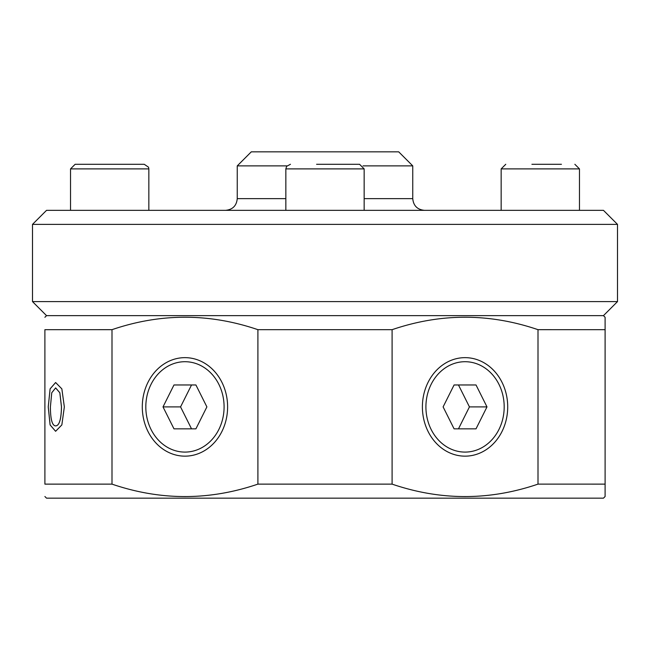 <?xml version="1.0" encoding="UTF-8"?>
<svg xmlns="http://www.w3.org/2000/svg" width="650" height="650" viewBox="0 0 650 650"><rect width="100%" height="100%" fill="white"/><g stroke="black" fill="none" stroke-linecap="round" stroke-linejoin="round"><path stroke-width="0.97" d="M44.899 317.281L46.54 315.64L603.46 315.64L46.54 315.64L32.5 301.6L32.5 224.38L617.5 224.38L617.5 301.6L32.5 301.6M617.5 224.38L603.46 210.34L46.54 210.34L32.5 224.38M285.846 198.64L237.25 198.64L237.25 165.88L286.959 165.88M363.041 165.88L412.75 165.88L412.75 198.64L364.154 198.64M412.75 165.88L398.71 151.84L251.29 151.84L237.25 165.88M561.446 164.279L531.903 164.279M88.554 164.279L130.812 164.279M105.105 210.34L70.533 210.34L70.533 168.886L148.842 168.886L148.517 167.188L144.235 164.279L75.14 164.279L70.533 168.886L75.14 164.279M356.387 210.34L285.846 210.34L285.846 168.886L364.154 168.886L359.548 164.279L316.591 164.279M337.724 164.279L346.133 164.279M44.899 496.519L46.54 498.16L603.46 498.16L605.101 496.519L605.101 484.128L538.005 484.12C489.369 500.703 440.733 500.703 392.096 484.128L392.096 329.68C440.733 313.097 489.369 313.097 538.005 329.672L538.005 484.12L538.005 329.672L605.109 329.68L605.101 317.281L603.46 315.64L617.5 301.6M142.293 406.9A49.254 42.656 -90 0 0 206.278 449.556A49.254 42.656 -90 0 0 206.278 364.244A49.254 42.656 -90 0 0 142.293 406.9M111.995 329.672C160.631 313.097 209.268 313.097 257.904 329.672L257.904 484.12C209.268 500.703 160.631 500.703 111.995 484.128L111.995 329.68L111.995 484.128L44.899 484.128C44.899 500.703 44.899 500.703 44.899 484.128C44.899 500.703 44.899 500.703 44.899 484.128L44.891 329.68L111.995 329.672M422.394 406.9A49.254 42.656 90 0 0 486.379 449.556A49.254 42.656 90 0 0 486.379 364.244A49.254 42.656 90 0 0 422.394 406.9M55.624 425.904L55.648 425.904C59.288 425.718 61.238 419.388 61.49 406.908L59.849 392.762L55.648 387.904L51.748 392.762L50.399 406.908C50.472 419.388 52.211 425.718 55.624 425.904C59.264 425.718 61.214 419.388 61.466 406.908L59.824 392.762L55.624 387.904M50.123 388.854L55.624 382.525L61.848 388.854L64.342 406.908L61.848 424.921L55.608 431.291L50.115 424.921L48.254 406.908L50.107 388.854L55.608 382.525M55.608 431.291L50.091 424.921L48.238 406.908L50.107 388.854M392.096 329.68L257.904 329.68M392.096 484.128L257.904 484.128M605.101 329.672L605.109 484.12L605.109 329.68M44.899 329.672C44.899 313.097 44.899 313.097 44.899 329.672C44.899 313.097 44.899 313.097 44.899 329.672L44.891 329.68M195.918 384.963L206.887 406.9L195.918 428.837L173.981 428.837L163.012 406.9L173.981 384.963L195.918 384.963L191.531 384.963L180.562 406.9L191.531 428.837L195.918 428.837M163.012 406.9L180.562 406.9M224.088 406.9A45.191 39.138 90 0 1 165.384 446.038A45.191 39.138 90 0 1 165.384 367.762A45.191 39.138 90 0 1 224.088 406.9M454.082 428.837L443.113 406.9L454.082 384.963L476.019 384.963L486.988 406.9L476.019 428.837L454.082 428.837L458.469 428.837L469.438 406.9L458.469 384.963L454.082 384.963M486.988 406.9L469.438 406.9M425.913 406.9A45.191 39.138 -90 0 1 484.616 367.762A45.191 39.138 -90 0 1 484.616 446.038A45.191 39.138 -90 0 1 425.913 406.9M501.158 210.34L501.158 168.886L505.765 164.279L501.158 168.886L579.467 168.886L574.86 164.279L579.467 168.886L579.467 210.34M237.25 198.64C236.559 205.749 232.659 209.649 225.55 210.34M412.75 198.64C413.441 205.749 417.341 209.649 424.45 210.34M148.842 168.886L148.842 210.34M285.846 168.886L286.626 166.327L290.452 164.279M364.154 168.886L364.154 210.34"/></g></svg>
